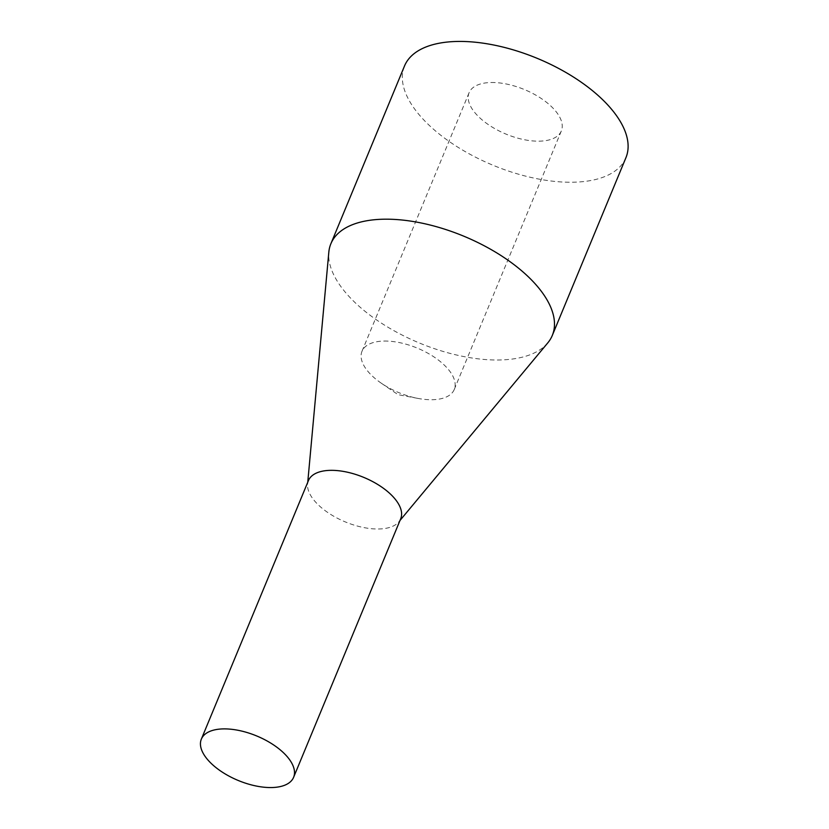 <?xml version="1.0" encoding="UTF-8"?>
<svg xmlns="http://www.w3.org/2000/svg" width="829" height="829" viewBox="0 0 829 829"><rect width="100%" height="100%" fill="white"/><g stroke="black" fill="none" stroke-linecap="round" stroke-linejoin="round"><path stroke-width="0.62" stroke-dasharray="4.14 3.11" d="M384.014 341.061A49.927 24.093 22.5 0 1 435.266 357.796A49.927 24.093 22.5 0 1 454.251 389.495A49.927 24.093 22.5 0 1 432.23 399.723A49.927 24.093 22.5 0 1 418.044 398.428A49.927 24.093 22.5 0 1 381.288 383.195A49.927 24.093 22.5 0 1 361.993 351.289A49.927 24.093 22.5 0 1 384.014 341.061M491.11 82.506A49.927 24.093 22.5 0 1 542.363 99.242A49.927 24.093 22.5 0 1 561.347 130.941A49.927 24.093 22.5 0 1 539.327 141.168A49.927 24.093 22.5 0 1 488.084 124.433A49.927 24.093 22.5 0 1 469.09 92.734A49.927 24.093 22.5 0 1 491.11 82.506M625.926 157.697A119.832 57.833 22.5 0 1 573.077 182.225A119.832 57.833 22.5 0 1 450.085 142.08A119.832 57.833 22.5 0 1 404.511 65.978M547.782 342.874A119.832 57.833 22.5 0 1 499.452 359.983A119.832 57.833 22.5 0 1 383.495 324.481A119.832 57.833 22.5 0 1 328.823 252.171M400.697 518.778A49.927 24.093 22.5 0 1 398.822 521.866A49.927 24.093 22.5 0 1 378.687 528.995A49.927 24.093 22.5 0 1 330.367 514.208A49.927 24.093 22.5 0 1 307.59 484.074A49.927 24.093 22.5 0 1 308.45 480.561M454.251 389.495L561.347 130.941M307.59 484.074L307.756 482.219M398.822 521.866L400.013 520.436M361.993 351.289L469.09 92.734M381.288 383.195L398.065 394.666L418.044 398.428"/><path stroke-width="1.24" d="M307.756 482.219L328.823 252.171A119.832 57.833 22.5 0 1 330.885 243.736L404.511 65.978A119.832 57.833 22.5 0 1 457.359 41.45A119.832 57.833 22.5 0 1 580.352 81.594A119.832 57.833 22.5 0 1 625.926 157.697L552.301 335.444A119.832 57.833 22.5 0 1 547.782 342.874L400.013 520.436M330.885 243.736A119.832 57.833 22.5 0 1 383.734 219.208A119.832 57.833 22.5 0 1 506.726 259.353A119.832 57.833 22.5 0 1 552.301 335.444M201.354 739.116L308.45 480.561A49.927 24.093 22.5 0 1 330.47 470.344A49.927 24.093 22.5 0 1 381.713 487.069A49.927 24.093 22.5 0 1 400.697 518.778L293.601 777.333A49.927 24.093 22.5 0 1 271.591 787.55A49.927 24.093 22.5 0 1 220.338 770.825A49.927 24.093 22.5 0 1 201.354 739.116A49.927 24.093 22.5 0 1 223.374 728.898A49.927 24.093 22.5 0 1 274.617 745.623A49.927 24.093 22.5 0 1 293.601 777.333"/></g></svg>
